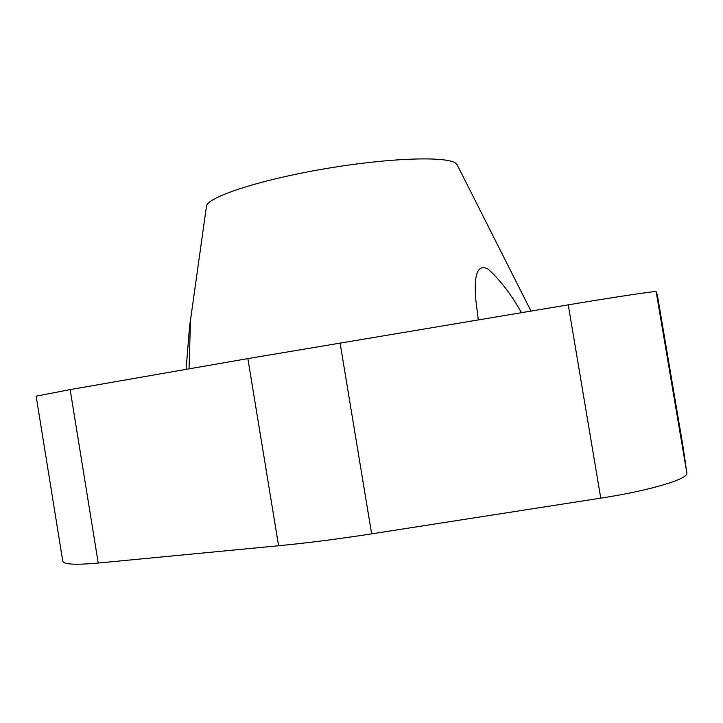 <?xml version="1.0" encoding="UTF-8"?>
<svg xmlns="http://www.w3.org/2000/svg" width="723" height="723" viewBox="0 0 723 723"><rect width="100%" height="100%" fill="white"/><g stroke="black" fill="none" stroke-linecap="round" stroke-linejoin="round"><path stroke-width="1.08" d="M186.091 369.381C187.754 350.456 189.444 324.238 190.501 320.09L189.028 368.866M478.274 319.855L475.879 300.352C474.451 284.202 474.342 261.654 488.215 269.164C500.325 280.199 511.396 294.695 521.437 312.652M206.326 207.293L206.552 205.675C209.2 196.493 260.37 179.738 324.862 168.775C389.336 157.741 446.886 156.014 455.815 163.299L457.605 165.703M98.229 563.036L278.59 545.748C307.311 542.982 338.328 539.024 371.64 533.854L600.759 498.138C650.709 490.474 689.019 478.816 686.85 472.95L683.253 447.844L657.306 294.704L656.141 291.667C657.153 290.718 617.957 296.538 568.242 304.844L247.872 358.599L70.149 389.598L36.15 396.186L62.793 561.256C63.723 564.473 75.535 565.061 98.229 563.036L70.149 389.598M657.306 294.704L683.253 447.844M686.85 472.95L656.141 291.667M600.759 498.138L568.242 304.844M371.64 533.854L340.063 342.901M278.59 545.748L247.872 358.599M206.552 205.675L190.501 320.09M456.864 164.238L530.989 311.062"/></g></svg>
